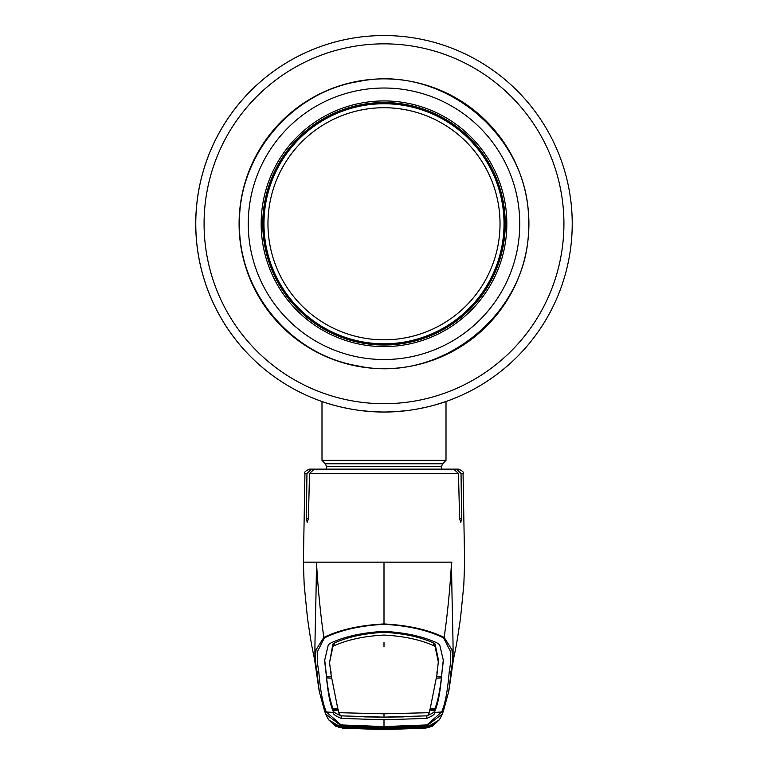 <?xml version="1.0" encoding="UTF-8"?>
<svg xmlns="http://www.w3.org/2000/svg" width="768" height="768" viewBox="0 0 768 768"><rect width="100%" height="100%" fill="white"/><g stroke="black" fill="none" stroke-linecap="round" stroke-linejoin="round"><path stroke-width="1.15" d="M360.182 410.486A188.227 188.227 0 0 0 572.227 223.776A188.227 188.227 0 0 0 384 35.539A188.227 188.227 0 0 0 323.194 401.914A188.227 188.227 0 0 1 323.194 401.914A188.227 188.227 0 0 0 326.746 403.085A188.227 188.227 0 0 1 384 35.539A188.227 188.227 0 0 1 572.227 223.776A188.227 188.227 0 0 1 384 412.003A188.227 188.227 0 0 1 195.773 223.776A188.227 188.227 0 0 1 384 35.539A188.227 188.227 0 0 1 572.227 223.776A188.227 188.227 0 0 1 360.182 410.486L371.923 411.619M397.853 411.494L402.672 411.072M411.773 409.939L410.995 410.054M404.938 410.832L402.72 411.072M398.198 411.466L396.432 411.59M360.144 410.486A188.227 188.227 0 0 1 349.507 408.816A188.227 188.227 0 0 0 360.144 410.486M349.459 408.806A188.227 188.227 0 0 1 340.147 406.829A188.227 188.227 0 0 0 349.459 408.806M336.067 405.802A188.227 188.227 0 0 1 332.486 404.822A188.227 188.227 0 0 0 336.067 405.802M384 103.747A120.029 120.029 0 0 1 504.029 223.776A120.029 120.029 0 0 1 384 343.795A120.029 120.029 0 0 1 263.971 223.776A120.029 120.029 0 0 1 384 103.747M267.965 223.776A116.035 116.035 0 0 1 384 107.731A116.035 116.035 0 0 1 500.035 223.776A116.035 116.035 0 0 1 384 339.811A116.035 116.035 0 0 1 267.965 223.776A116.035 116.035 0 0 1 384 107.731A116.035 116.035 0 0 1 500.035 223.776A116.035 116.035 0 0 1 384 339.811A116.035 116.035 0 0 1 267.965 223.776A116.035 116.035 0 0 1 384 107.731A116.035 116.035 0 0 1 500.035 223.776A116.035 116.035 0 0 0 384 107.731A116.035 116.035 0 0 0 267.965 223.776A116.035 116.035 0 0 0 384 339.811A116.035 116.035 0 0 0 500.035 223.776A116.035 116.035 0 0 1 384 339.811A116.035 116.035 0 0 1 267.965 223.776M326.419 469.142L326.419 466.262L325.382 463.757L321.994 460.358L446.006 460.358L446.006 401.501L435.523 404.813M384 412.003C350.592 412.368 321.341 401.299 321.994 401.501C321.341 401.299 350.602 412.368 384 412.003C417.418 412.368 446.659 401.299 446.006 401.501C446.659 401.299 417.389 412.368 384 412.003M396.346 411.6L408.182 410.448M418.646 408.787L427.872 406.819M261.158 223.776A122.842 122.842 0 0 1 384 100.934A122.842 122.842 0 0 1 506.842 223.776A122.842 122.842 0 0 1 384 346.608A122.842 122.842 0 0 1 261.158 223.776M505.248 223.776A121.248 121.248 0 0 1 384 345.014A121.248 121.248 0 0 1 262.752 223.776A121.248 121.248 0 0 1 384 102.528A121.248 121.248 0 0 1 505.248 223.776M384 344.237A120.47 120.47 0 0 0 504.47 223.776A120.47 120.47 0 0 0 384 103.306A120.47 120.47 0 0 0 263.53 223.776A120.47 120.47 0 0 0 384 344.237M319.344 691.699L315.312 659.952L316.013 649.862L323.846 637.402C339.84 629.683 359.894 625.19 384 623.942L384 562.147L304.618 562.147M314.256 469.142L325.21 469.142L311.501 469.142L306.97 473.491L306.346 518.784L307.219 522.288L308.4 518.784L309.514 473.491L314.256 469.142L453.744 469.142L458.486 473.491L459.6 518.784L460.781 522.288L461.654 518.784L461.03 473.491L456.499 469.142L446.035 469.142M333.302 646.253L332.918 644.006M326.083 673.536L324.605 660.595L328.32 644.755L330.931 642.931C345.197 636.346 362.89 632.496 384 631.382C405.11 632.496 422.803 636.346 437.069 642.931L439.68 644.755L443.395 660.595L441.888 672.854C440.371 691.834 437.866 705.024 434.362 712.426L441.61 712.013C445.056 704.515 447.571 691.296 449.155 672.384L450.758 661.603L450.394 651.283L443.626 637.939C427.834 630.144 407.952 625.613 384 624.326C360.048 625.613 340.166 630.144 324.374 637.939A2.218 1.478 -113 0 1 323.846 637.402C320.534 614.63 318.067 589.546 316.454 562.147C316.07 612.442 313.853 659.357 315.562 663.408L314.602 659.462C311.933 646.829 311.347 644.87 307.43 617.654L304.166 584.736L303.389 562.147L304.944 473.491C303.84 472.445 305.318 470.986 309.37 469.142L319.488 469.142M316.435 667.478L315.696 664.224M324.374 637.939L317.606 651.293L317.242 661.613L318.845 672.384A2.218 2.189 -177.3 0 1 316.838 670.694L319.046 690.058M318.845 672.384C320.429 691.296 322.944 704.515 326.39 712.013L341.069 724.925L384 726.576L426.931 724.925L441.61 712.013A2.218 2.208 -158.7 0 0 443.53 710.611L442.358 714.029L427.027 725.587L384 727.286L340.973 725.587L325.642 714.029L324.49 710.659M326.112 672.854C327.629 691.834 330.134 705.024 333.638 712.426L326.39 712.013A2.218 2.208 -21.3 0 1 324.47 710.611L325.642 714.019M326.122 672.605L324.634 659.414M441.888 672.854L441.917 673.536M441.878 672.605L443.366 659.414M437.002 671.616L436.963 674.602L429.418 712.675L427.507 715.824L384 717.149L403.574 716.88M438.442 662.563L435.082 646.627L435.12 644.045L438.48 660.278L436.963 674.602M435.12 644.045L433.661 643.056L433.632 645.658C420.278 639.658 403.738 636.125 384 635.069C364.262 636.125 347.722 639.658 334.368 645.658L334.339 643.056C347.645 636.979 364.195 633.389 384 632.304C403.805 633.389 420.355 636.979 433.661 643.056M436.694 676.598L441.562 676.31L441.878 672.134M430.118 708.749L434.986 708.48C437.626 701.885 439.766 691.69 441.398 677.875L436.522 678.163M429.85 709.45L434.726 709.181L434.717 708.49M441.37 676.32L441.398 677.875M429.446 710.477L434.323 710.198L434.352 712.445C435.61 713.712 433.094 715.699 426.806 718.397L384 719.779L384 727.286M426.797 715.814C433.075 713.27 435.571 711.408 434.314 710.218L434.726 709.181M429.408 712.685L384 713.798L338.592 712.685L340.723 715.853L384 717.149L364.426 716.88M334.339 643.056L332.88 644.045L332.918 646.627L329.558 662.563L331.037 674.602L338.592 712.685M338.554 710.477L333.686 710.218L333.283 708.49M338.15 709.45L333.274 709.181M341.203 715.814C334.925 713.27 332.429 711.408 333.686 710.218L333.648 712.445C332.39 713.712 334.906 715.699 341.194 718.397L384 719.779M434.314 710.218L434.352 712.445M435.082 646.627L433.632 645.658M331.306 676.598L326.438 676.31L326.122 672.134M332.88 644.045L329.558 662.563M330.998 671.616L331.037 674.602M332.918 646.627L334.368 645.658M326.63 676.32L326.602 677.875L331.478 678.163M326.602 677.875C328.234 691.69 330.374 701.885 333.014 708.48L337.882 708.749M333.677 710.198L333.648 712.445M443.52 710.65L442.358 714.019M426.778 726.038L430.224 725.549L426.816 726.038A1.325 0.653 87.2 0 1 426.778 726.038L384 727.584L341.222 726.038A1.325 0.653 -87.2 0 1 341.184 726.038L384 727.584L426.816 726.038L426.931 724.925M341.222 726.038L337.776 725.549L341.184 726.038L341.069 724.925M348.048 726.422L348.125 725.76M342.48 727.882A1.325 0.595 95 0 1 342.355 727.91L335.693 726.211L328.714 719.866L342.432 728.16L384 729.6L425.645 727.91L384 729.398L342.355 727.91L338.659 727.171L334.195 724.934L333.782 724.234L337.776 725.549M419.952 726.422L419.875 725.76M430.224 725.549L434.218 724.234L433.805 724.934L429.341 727.171L425.645 727.91A1.325 0.595 -95 0 1 425.52 727.882M443.626 637.939A2.218 1.478 -67 0 0 444.154 637.402L451.987 649.862L452.688 659.942L448.656 691.699M384 624.326L384 623.942C408.106 625.19 428.16 629.683 444.154 637.402C447.466 614.63 449.933 589.546 451.546 562.147C451.93 612.442 454.147 659.357 452.438 663.408L451.565 667.459M425.549 728.16L439.286 719.866L432.307 726.211L425.568 728.16L384 729.6L342.432 728.16M451.565 667.478L448.954 690.058M348.605 727.699L348.557 728.362M419.395 727.699L419.482 728.362M384 562.147L451.968 562.147M449.155 672.384A2.218 2.189 -2.7 0 0 451.162 670.694L452.304 664.224M435.082 644.006L434.698 646.253M453.744 469.142L442.79 469.142M456.499 469.142L458.63 469.142C462.682 470.986 464.16 472.445 463.056 473.491L461.03 473.491M342.336 727.872L340.099 726.47L341.213 726.086L334.848 724.81L335.347 725.578L342.336 727.872L347.827 728.275L384 729.36L425.875 727.565L384 729.149L384 728.486L420.595 727.354L420.701 728.016M341.462 725.818L343.114 726.902L347.405 727.354L384 728.486L384 727.91L341.491 726.451A1.325 1.104 90.3 0 1 341.405 726.442L384 727.91L421.219 726.672L421.104 726.019M341.213 726.086L384 727.584M420.566 726.72L420.595 727.354L424.886 726.902A1.325 1.056 82.9 0 0 425.875 727.565L427.901 726.47L426.595 726.442A1.325 1.104 89.7 0 1 426.509 726.451L384 727.642M346.781 726.672L346.896 726.019M427.152 726.365L426.509 726.451A1.325 1.104 89.7 0 1 426.422 726.451M340.848 726.365L341.491 726.451A1.325 1.104 90.3 0 0 341.578 726.451M426.787 726.086L433.152 724.81L432.653 725.578L425.664 727.872M424.886 726.902L426.538 725.818M427.373 727.248L425.952 726.461M342.048 726.461L340.627 727.248M343.114 726.902A1.325 1.056 97.1 0 1 342.125 727.565L384 729.149L384 728.486M347.434 726.72L347.299 728.016M528.912 223.776A144.912 144.912 0 0 1 384 368.688A144.912 144.912 0 0 1 239.088 223.776A144.912 144.912 0 0 1 384 78.854A144.912 144.912 0 0 1 528.912 223.776M563.923 223.776A179.923 179.923 0 0 1 384 403.699A179.923 179.923 0 0 1 204.077 223.776A179.923 179.923 0 0 1 384 43.843A179.923 179.923 0 0 1 563.923 223.776M325.382 463.757L442.618 463.757L446.006 460.358M326.419 466.262L441.581 466.262L442.618 463.757M248.246 223.776A135.754 135.754 0 0 1 384 88.022A135.754 135.754 0 0 1 519.754 223.776A135.754 135.754 0 0 1 384 359.53A135.754 135.754 0 0 1 248.246 223.776M458.486 473.491L309.514 473.491M306.97 473.491L304.944 473.491M436.963 672.058L436.944 673.152M384 717.149L384 713.798M341.203 715.882L341.194 718.397M426.797 715.882L426.806 718.397M331.037 672.058L331.056 673.152M384 646.704L384 642.547M461.654 518.784L459.6 518.784M308.4 518.784L306.346 518.784M321.994 460.358L321.994 401.501M441.581 469.142L441.581 466.262M528.499 223.776C531.312 137.242 443.914 63.773 359.155 81.427C291.725 91.853 238.176 155.539 239.501 223.776C238.234 291.197 290.467 354.326 356.928 365.712C442.234 384.931 531.398 311.174 528.499 223.776M315.974 665.434L316.435 667.459M337.834 725.568L334.301 724.387M433.699 724.387L430.166 725.568M324.47 710.611L319.344 691.728M443.53 710.611L448.656 691.728M439.651 719.299L442.358 714.029M449.146 688.963L448.906 690.346M318.854 688.963L319.094 690.346M328.349 719.299L325.642 714.029M463.056 473.491L464.611 562.147L463.834 584.736L460.57 617.654C456.653 644.87 456.067 646.819 453.398 659.462L452.035 665.434M453.475 659.117L449.136 688.992M314.525 659.117L318.864 688.992M421.219 726.682L384 727.91"/></g></svg>
